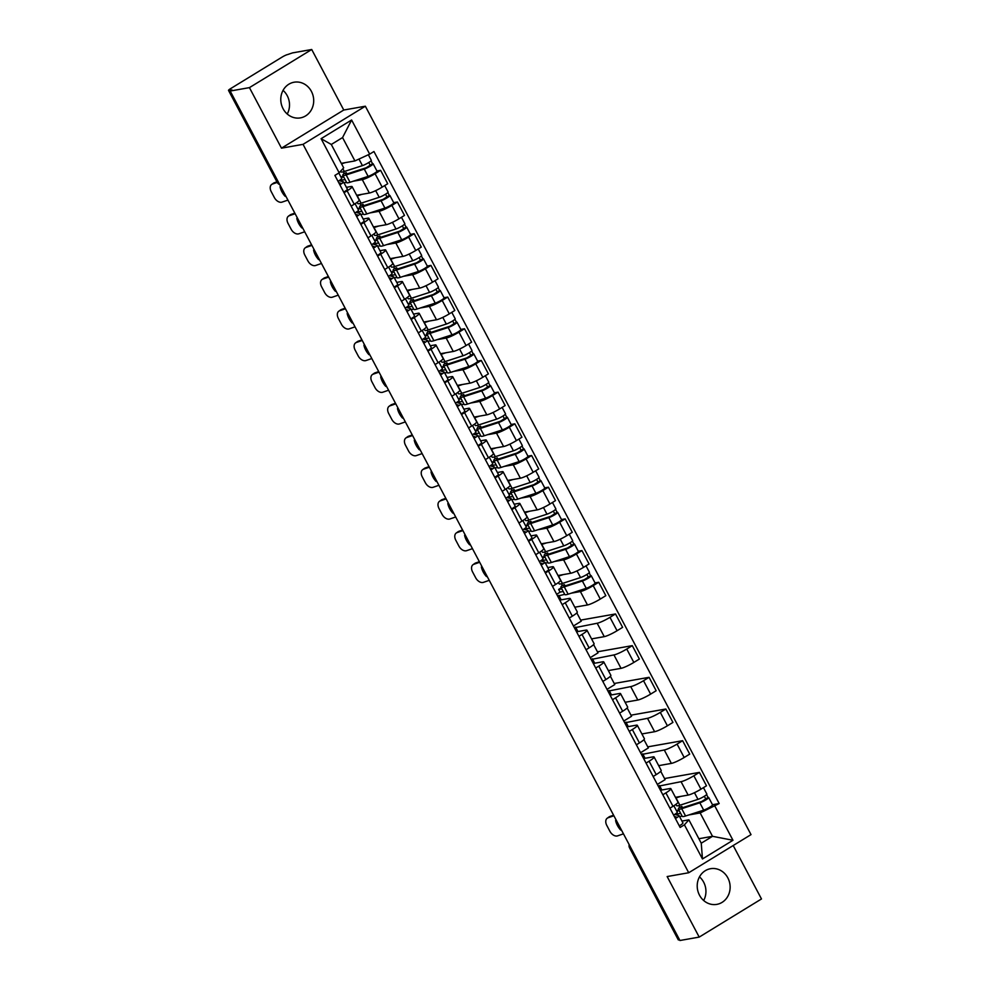 <?xml version="1.0" encoding="UTF-8"?>
<svg xmlns="http://www.w3.org/2000/svg" width="990" height="990" viewBox="0 0 990 990"><rect width="100%" height="100%" fill="white"/><g stroke="black" fill="none" stroke-linecap="round" stroke-linejoin="round"><path stroke-width="1.49" d="M283.053 90.362A18.105 16.409 -100 0 1 287.211 95.659A18.105 16.409 -100 0 1 287.236 114.011M283.078 108.727A18.105 16.409 80 0 0 300.403 117.884A18.105 16.409 80 0 0 311.404 91.377A18.105 16.409 80 0 0 294.092 82.219A18.105 16.409 80 0 0 283.078 108.727M699.485 876.855A18.105 16.409 -100 0 1 703.643 882.152A18.105 16.409 -100 0 1 703.667 900.504M699.509 895.22A18.105 16.409 80 0 0 716.822 904.377A18.105 16.409 80 0 0 727.836 877.87A18.105 16.409 80 0 0 710.511 868.713A18.105 16.409 80 0 0 699.509 895.22M311.714 49.5L249.431 87.627L230.175 91.043L679.932 940.5L699.2 937.097L667.149 876.558L688.718 872.747L751.014 834.62L365.347 106.215L343.765 110.026L311.714 49.5L292.458 52.903L287.644 54.549A4.641 0.656 -27.9 0 0 282.076 57.111L230.682 88.58A4.641 0.656 -27.9 0 0 228.517 90.412A4.641 0.656 -27.9 0 0 228.987 90.461L277.707 182.469A4.641 4.208 80 0 0 279.601 184.4M699.2 937.097L761.483 898.957L733.194 845.522M249.431 87.627L281.482 148.166L303.051 144.342L688.718 872.747M230.175 91.043L231.982 89.929L228.987 90.461M679.561 939.782L678.756 939.918A4.641 0.656 152.1 0 1 678.286 939.869L629.566 847.848A4.641 0.656 -27.9 0 0 630.036 847.91L678.756 939.918M675.452 797.334L688.149 795.081A10.68 1.51 -27.9 0 0 700.957 789.179L706.489 785.788L699.398 772.386L693.854 775.776A10.68 1.51 152.1 0 1 681.046 781.679L658.301 786.209M665.886 792.891L672.99 806.305A10.68 1.51 -27.9 0 0 677.977 802.086L670.874 788.684A10.68 1.51 152.1 0 1 665.886 792.891L662.83 794.772M672.99 806.305L669.921 808.174M664.55 778.548L699.398 772.386M657.335 784.402L665.119 779.637L660.726 771.321M660.429 790.23L669.797 788.572A10.68 1.51 152.1 0 1 670.874 788.684M658.672 765.641L671.369 763.401A10.68 1.51 -27.9 0 0 684.177 757.499L689.721 754.108L682.617 740.693L677.073 744.084A10.68 1.51 152.1 0 1 664.278 749.987L641.52 754.529M653.152 776.494L656.209 774.613A10.68 1.51 -27.9 0 0 661.196 770.406L654.105 757.004A10.68 1.51 152.1 0 1 649.106 761.211L646.049 763.08M647.769 746.856L682.617 740.693M640.555 752.709L648.351 747.945L643.946 739.641M643.649 758.538L653.016 756.88A10.68 1.51 152.1 0 1 654.105 757.004M641.904 733.949L654.6 731.709A10.68 1.51 -27.9 0 0 667.396 725.806L672.94 722.415L665.837 709.013L660.305 712.404A10.68 1.51 152.1 0 1 647.497 718.307L624.74 722.836M636.372 744.802L639.429 742.933A10.68 1.51 -27.9 0 0 644.416 738.713L637.325 725.311A10.68 1.51 152.1 0 1 632.338 729.519L629.269 731.4M631.001 715.176L665.837 709.013M623.787 721.029L631.571 716.253L627.165 707.949M626.868 726.858L636.236 725.2A10.68 1.51 152.1 0 1 637.325 725.311M625.123 702.269L637.82 700.017A10.68 1.51 -27.9 0 0 650.628 694.114L656.16 690.735L649.069 677.321L643.525 680.712A10.68 1.51 152.1 0 1 630.717 686.615L607.971 691.156M619.591 713.109L622.661 711.241A10.68 1.51 -27.9 0 0 627.648 707.033L620.544 693.619A10.68 1.51 152.1 0 1 615.557 697.839L612.501 699.707M614.221 683.484L649.069 677.321M607.006 689.337L614.79 684.573L610.397 676.257M610.087 695.166L619.455 693.507A10.68 1.51 152.1 0 1 620.544 693.619M608.343 670.577L621.039 668.337A10.68 1.51 -27.9 0 0 633.848 662.434L639.379 659.043L632.288 645.641L626.744 649.032A10.68 1.51 152.1 0 1 613.936 654.922L591.191 659.464M602.811 681.429L605.88 679.548A10.68 1.51 -27.9 0 0 610.867 675.341L603.764 661.939A10.68 1.51 152.1 0 1 598.777 666.146L595.72 668.015M597.44 651.804L632.288 645.641M590.226 657.657L598.01 652.88L593.616 644.577M593.307 663.473L602.687 661.815A10.68 1.51 152.1 0 1 603.764 661.939M591.562 638.896L604.259 636.644A10.68 1.51 -27.9 0 0 617.067 630.741L622.611 627.351L615.508 613.949L609.964 617.339A10.68 1.51 152.1 0 1 597.168 623.242L574.41 627.771M586.043 649.737L589.1 647.868A10.68 1.51 -27.9 0 0 594.087 643.661L586.996 630.246A10.68 1.51 152.1 0 1 581.996 634.454L578.94 636.335M580.66 620.111L615.508 613.949M573.445 625.965L581.241 621.2L576.836 612.884M576.539 631.793L585.907 630.135A10.68 1.51 152.1 0 1 586.996 630.246M574.794 607.204L587.478 604.964A10.68 1.51 -27.9 0 0 600.287 599.061L605.831 595.671L598.727 582.256L593.196 585.647A10.68 1.51 152.1 0 1 580.388 591.55L571.341 593.159M569.262 618.057L572.319 616.176A10.68 1.51 -27.9 0 0 577.306 611.968L570.215 598.566A10.68 1.51 152.1 0 1 565.228 602.774L562.159 604.643M595.052 582.912L598.727 582.256M556.677 594.272L560.352 592.02M559.758 600.101L569.126 598.443A10.68 1.51 152.1 0 1 570.215 598.566M564.696 594.334L557.63 596.091M558.014 575.524L570.71 573.272A10.68 1.51 -27.9 0 0 583.506 567.369L589.05 563.978L581.947 550.576L576.415 553.967A10.68 1.51 152.1 0 1 563.607 559.87L554.561 561.466M552.482 586.365L555.551 584.496A10.68 1.51 -27.9 0 0 560.538 580.276L553.435 566.874A10.68 1.51 152.1 0 1 548.448 571.082L545.391 572.962M578.271 551.22L581.947 550.576M541.988 561.305L543.584 560.34M547.73 567.579L552.346 566.763A10.68 1.51 152.1 0 1 553.435 566.874M547.915 562.642L545.366 563.1M541.233 543.832L553.93 541.58A10.68 1.51 -27.9 0 0 566.738 535.689L572.269 532.298L565.179 518.884L559.635 522.274A10.68 1.51 152.1 0 1 546.827 528.177L537.78 529.774M535.701 554.672L538.77 552.804A10.68 1.51 -27.9 0 0 543.757 548.596L536.654 535.182A10.68 1.51 152.1 0 1 531.667 539.402L528.611 541.27M561.491 519.54L565.179 518.884M525.207 529.625L526.804 528.648M530.962 535.887L535.578 535.07A10.68 1.51 152.1 0 1 536.654 535.182M531.135 530.962L528.586 531.407M524.452 512.139L537.149 509.9A10.68 1.51 -27.9 0 0 549.957 503.997L555.501 500.606L548.398 487.204L542.854 490.595A10.68 1.51 152.1 0 1 530.058 496.497L521.012 498.094M518.933 522.992L521.99 521.111A10.68 1.51 -27.9 0 0 526.977 516.904L519.874 503.502A10.68 1.51 152.1 0 1 514.887 507.709L511.83 509.59M544.723 487.847L548.398 487.204M508.439 497.933L510.023 496.955M514.181 504.195L518.797 503.39A10.68 1.51 152.1 0 1 519.874 503.502M514.355 499.269L511.805 499.715M507.684 480.459L520.369 478.207A10.68 1.51 -27.9 0 0 533.177 472.304L538.721 468.914L531.618 455.511L526.086 458.902A10.68 1.51 152.1 0 1 513.278 464.805L504.232 466.401M502.153 491.3L505.209 489.431A10.68 1.51 -27.9 0 0 510.196 485.224L503.106 471.809A10.68 1.51 152.1 0 1 498.118 476.029L495.05 477.898M527.942 456.167L531.618 455.511M491.659 466.24L493.243 465.275M497.401 472.515L502.017 471.698A10.68 1.51 152.1 0 1 503.106 471.809M497.574 467.577L495.025 468.035M490.904 448.767L503.601 446.527A10.68 1.51 -27.9 0 0 516.396 440.624L521.94 437.233L514.837 423.819L509.305 427.21A10.68 1.51 152.1 0 1 496.497 433.113L487.451 434.721M485.372 459.62L488.429 457.739A10.68 1.51 -27.9 0 0 493.428 453.531L486.325 440.129A10.68 1.51 152.1 0 1 481.338 444.337L478.281 446.205M511.162 424.475L514.837 423.819M474.878 434.561L476.475 433.583M480.62 440.822L485.236 440.006A10.68 1.51 152.1 0 1 486.325 440.129M480.806 435.897L478.257 436.343M474.123 417.087L486.82 414.835A10.68 1.51 -27.9 0 0 499.628 408.932L505.16 405.541L498.069 392.139L492.525 395.53A10.68 1.51 152.1 0 1 479.717 401.433L470.671 403.029M468.592 427.928L471.661 426.059A10.68 1.51 -27.9 0 0 476.648 421.839L469.545 408.437A10.68 1.51 152.1 0 1 464.558 412.644L461.501 414.525M494.381 392.782L498.069 392.139M458.098 402.868L459.694 401.903M463.852 409.142L468.456 408.325A10.68 1.51 152.1 0 1 469.545 408.437M464.025 404.205L461.476 404.663M457.343 385.395L470.04 383.155A10.68 1.51 -27.9 0 0 482.848 377.252L488.392 373.861L481.289 360.447L475.745 363.837A10.68 1.51 152.1 0 1 462.949 369.74L453.903 371.349M451.824 396.248L454.88 394.367A10.68 1.51 -27.9 0 0 459.867 390.159L452.764 376.757A10.68 1.51 152.1 0 1 447.777 380.964L444.72 382.833M477.613 361.103L481.289 360.447M441.33 371.188L442.914 370.211M447.072 377.45L451.688 376.633A10.68 1.51 152.1 0 1 452.764 376.757M447.245 372.525L444.696 372.97M440.562 353.702L453.259 351.462A10.68 1.51 -27.9 0 0 466.067 345.56L471.611 342.169L464.508 328.767L458.976 332.157A10.68 1.51 152.1 0 1 446.168 338.06L437.122 339.657M435.043 364.555L438.1 362.686A10.68 1.51 -27.9 0 0 443.087 358.467L435.996 345.065A10.68 1.51 152.1 0 1 431.009 349.272L427.94 351.153M460.833 329.41L464.508 328.767M424.549 339.496L426.133 338.518M430.291 345.77L434.907 344.953A10.68 1.51 152.1 0 1 435.996 345.065M430.464 340.832L427.915 341.278M423.794 322.022L436.491 319.77A10.68 1.51 -27.9 0 0 449.287 313.867L454.831 310.476L447.728 297.074L442.196 300.465A10.68 1.51 152.1 0 1 429.388 306.368L420.342 307.964M418.263 332.863L421.319 330.994A10.68 1.51 -27.9 0 0 426.319 326.787L419.216 313.372A10.68 1.51 152.1 0 1 414.228 317.592L411.159 319.461M444.052 297.73L447.728 297.074M407.769 307.803L409.365 306.838M413.511 314.078L418.127 313.261A10.68 1.51 152.1 0 1 419.216 313.372M413.696 309.14L411.147 309.598M407.014 290.33L419.711 288.09A10.68 1.51 -27.9 0 0 432.519 282.187L438.05 278.796L430.959 265.394L425.415 268.785A10.68 1.51 152.1 0 1 412.607 274.675L403.561 276.284M401.482 301.183L404.551 299.302A10.68 1.51 -27.9 0 0 409.538 295.094L402.435 281.692A10.68 1.51 152.1 0 1 397.448 285.9L394.391 287.768M427.272 266.038L430.959 265.394M390.988 276.123L392.585 275.146M396.743 282.385L401.346 281.568A10.68 1.51 152.1 0 1 402.435 281.692M396.916 277.46L394.367 277.905M390.233 258.65L402.93 256.398A10.68 1.51 -27.9 0 0 415.738 250.495L421.27 247.104L414.179 233.702L408.635 237.093A10.68 1.51 152.1 0 1 395.839 242.996L386.793 244.592M384.714 269.49L387.771 267.622A10.68 1.51 -27.9 0 0 392.758 263.414L385.654 250A10.68 1.51 152.1 0 1 380.667 254.207L377.611 256.088M410.504 234.358L414.179 233.702M374.22 244.431L375.804 243.466M379.962 250.705L384.578 249.888A10.68 1.51 152.1 0 1 385.654 250M380.135 245.768L377.586 246.225M373.453 226.958L386.15 224.718A10.68 1.51 -27.9 0 0 398.958 218.815L404.502 215.424L397.398 202.01L391.867 205.4A10.68 1.51 152.1 0 1 379.059 211.303L370.012 212.912M367.933 237.81L370.99 235.929A10.68 1.51 -27.9 0 0 375.977 231.722L368.886 218.32A10.68 1.51 152.1 0 1 363.899 222.527L360.83 224.396M393.723 202.665L397.398 202.01M357.44 212.751L359.024 211.773M363.182 219.013L367.797 218.196A10.68 1.51 152.1 0 1 368.886 218.32M363.355 214.088L360.805 214.533M356.685 195.265L369.381 193.025A10.68 1.51 -27.9 0 0 382.177 187.122L387.721 183.732L380.618 170.329L375.086 173.72A10.68 1.51 152.1 0 1 362.278 179.623L353.232 181.22M351.153 206.118L354.21 204.249A10.68 1.51 -27.9 0 0 359.197 200.029L352.106 186.627A10.68 1.51 152.1 0 1 347.119 190.835L344.05 192.716M376.943 170.973L380.618 170.329M340.659 181.059L342.243 180.093M346.401 187.333L351.017 186.516A10.68 1.51 152.1 0 1 352.106 186.627M346.587 182.395L344.037 182.853M561.182 599.853L558.806 595.374M577.962 631.533L575.586 627.054M594.73 663.226L592.366 658.746M611.511 694.918L609.135 690.438M628.291 726.598L625.915 722.118M645.072 758.291L642.696 753.811M661.84 789.971L659.476 785.491M698.89 838.728L712.515 836.315L700.153 812.951L688.78 814.968M682.135 816.144L679.586 816.589M681.962 821.069L688.891 819.844L701.254 843.208L712.515 836.315L732.971 840.275L702.467 858.961L684.399 824.831L688.891 819.844M341.29 163.338L354.927 160.924L342.552 137.573L331.291 144.466L343.666 167.817L339.162 172.804L334.892 175.416L680.13 827.442L684.399 824.831M339.162 172.804L321.094 138.674L351.611 120L369.678 154.131L354.927 160.924M700.153 812.951L719.173 803.546L373.948 151.519L369.678 154.131M714.904 806.157L732.971 840.275M365.347 106.215L303.051 144.342M343.765 110.026L281.482 148.166M712.491 804.721L719.173 803.546M676.207 814.807L677.804 813.83M678.843 805.551L679.771 807.296M561.404 583.729L562.332 585.486M544.624 552.049L545.552 553.806M527.843 520.356L528.771 522.114M511.075 488.676L512.003 490.434M494.295 456.984L495.223 458.741M477.514 425.304L478.442 427.049M460.734 393.612L461.662 395.369M443.966 361.919L444.894 363.677M427.185 330.239L428.113 331.996M410.404 298.547L411.333 300.304M393.624 266.867L394.552 268.612M376.844 235.174L377.784 236.932M360.075 203.482L361.004 205.239M343.295 171.802L344.223 173.559M702.467 858.961L701.254 843.208M342.552 137.573L351.611 120M331.291 144.466L321.094 138.674M621.312 829.781L620.643 830.016L621.225 829.608M616.263 820.24L615.594 820.462A14.392 9.578 54.8 0 0 620.643 830.016M607.266 818.185L609.097 816.886A6.967 4.641 54.8 0 1 609.889 816.478L608.058 817.777A6.967 4.641 -125.2 0 0 607.266 818.185A6.967 4.641 -125.2 0 0 606.796 825.425L609.914 831.315A6.967 4.641 -125.2 0 0 617.624 835.857L623.465 833.84M613.602 815.203L609.889 816.478M613.899 815.772L608.058 817.777M677.148 812.122A5.804 0.829 152.1 0 1 677.259 812.196A5.804 0.829 152.1 0 1 673.571 815.067M676.418 817.134L675.192 818.124M676.368 817.035L674.314 816.453M674.71 814.386L678.979 815.574A5.804 0.829 152.1 0 1 679.091 815.661A5.804 0.829 152.1 0 1 675.403 818.52M682.84 822.888A5.804 0.829 152.1 0 1 682.964 822.962A5.804 0.829 152.1 0 1 679.276 825.833M676.913 812.79L677.494 813.891L680.65 813.335M676.591 810.946L678.695 809.647M682.494 807.679L681.825 806.404A10.915 1.547 -27.9 0 0 681.046 807.63A10.915 1.547 -27.9 0 0 683.645 807.357L701.762 801.479L708.098 797.47A5.804 0.829 -27.9 0 1 708.692 797.532L712.565 804.845A5.804 0.829 -27.9 0 1 709.508 807.345A5.804 0.829 -27.9 0 1 703.692 810.129L685.575 816.008A13.934 1.98 -27.9 0 1 682.246 816.354L678.373 809.04A13.934 1.98 -27.9 0 0 681.702 808.694L699.819 802.816A5.804 0.829 -27.9 0 0 705.635 800.031A5.804 0.829 -27.9 0 0 708.692 797.532M681.825 806.404L679.363 807.481A13.934 1.98 -27.9 0 0 678.373 809.04M704.336 796.257L705.882 799.202M675.898 804.363L676.554 805.588A13.934 1.98 -27.9 0 0 679.87 805.241L697.987 799.363A5.804 0.829 -27.9 0 0 703.803 796.579A5.804 0.829 -27.9 0 0 706.86 794.079L703.457 787.656M675.799 797.99A13.934 1.98 -27.9 0 0 676.009 797.928L680.724 796.393M706.575 794.599L708.098 797.47M679.251 810.686L676.702 811.144M487.092 576.279L486.424 576.514L487.006 576.106M482.043 566.738L481.375 566.973A14.392 9.578 54.8 0 0 486.424 576.514M473.034 564.684L474.878 563.384A6.967 4.641 54.8 0 1 475.67 562.988L473.839 564.288A6.967 4.641 -125.2 0 0 473.034 564.684A6.967 4.641 -125.2 0 0 472.577 571.923L475.695 577.814A6.967 4.641 -125.2 0 0 483.405 582.355L489.246 580.35M479.383 561.701L475.67 562.988M479.68 562.271L473.839 564.288M542.928 558.632A5.804 0.829 152.1 0 1 543.04 558.707A5.804 0.829 152.1 0 1 539.352 561.565M542.198 563.632L540.973 564.622M542.149 563.533L540.095 562.964M540.49 560.885L544.748 562.085A5.804 0.829 152.1 0 1 544.871 562.159A5.804 0.829 152.1 0 1 541.183 565.018M548.621 569.386A5.804 0.829 152.1 0 1 548.732 569.473A5.804 0.829 152.1 0 1 545.057 572.331M470.312 544.599L469.644 544.822L470.225 544.426M465.263 535.046L464.595 535.281A14.392 9.578 54.8 0 0 469.644 544.822M456.266 533.004L458.098 531.704A6.967 4.641 54.8 0 1 458.902 531.296L457.058 532.595A6.967 4.641 -125.2 0 0 456.266 533.004A6.967 4.641 -125.2 0 0 455.796 540.231L458.914 546.121A6.967 4.641 -125.2 0 0 466.624 550.675L472.465 548.658M462.602 530.021L458.902 531.296M462.899 530.578L457.058 532.595M526.148 526.94A5.804 0.829 152.1 0 1 526.259 527.014A5.804 0.829 152.1 0 1 522.572 529.885M525.418 531.952L524.193 532.929M525.368 531.84L523.314 531.271M523.722 529.205L527.979 530.393A5.804 0.829 152.1 0 1 528.091 530.467A5.804 0.829 152.1 0 1 524.403 533.338M531.853 537.706A5.804 0.829 152.1 0 1 531.964 537.78A5.804 0.829 152.1 0 1 528.276 540.639M453.544 512.907L452.875 513.142L453.445 512.733M448.482 503.365L447.814 503.588A14.392 9.578 54.8 0 0 452.875 513.142M439.486 501.311L441.33 500.012A6.967 4.641 54.8 0 1 442.122 499.604L440.278 500.903A6.967 4.641 -125.2 0 0 439.486 501.311A6.967 4.641 -125.2 0 0 439.028 508.551L442.146 514.441A6.967 4.641 -125.2 0 0 449.856 518.983L455.697 516.978M445.822 498.329L442.122 499.604M446.119 498.898L440.278 500.903M509.367 495.248A5.804 0.829 152.1 0 1 509.479 495.334A5.804 0.829 152.1 0 1 505.803 498.193M508.65 500.259L507.412 501.249M508.588 500.16L506.534 499.579M506.942 497.512L511.199 498.7A5.804 0.829 152.1 0 1 511.31 498.787A5.804 0.829 152.1 0 1 507.623 501.645M515.072 506.014A5.804 0.829 152.1 0 1 515.184 506.1A5.804 0.829 152.1 0 1 511.496 508.959M436.763 481.227L436.095 481.449L436.664 481.041M431.714 471.673L431.034 471.908A14.392 9.578 54.8 0 0 436.095 481.449M422.705 469.631L424.549 468.32A6.967 4.641 54.8 0 1 425.341 467.924L423.497 469.223A6.967 4.641 -125.2 0 0 422.705 469.631A6.967 4.641 -125.2 0 0 422.247 476.858L425.366 482.749A6.967 4.641 -125.2 0 0 433.075 487.303L438.917 485.286M429.041 466.649L425.341 467.924M429.338 467.206L423.497 469.223M492.587 463.568A5.804 0.829 152.1 0 1 492.711 463.642A5.804 0.829 152.1 0 1 489.023 466.5M491.869 468.579L490.644 469.557M491.807 468.468L489.753 467.899M490.161 465.832L494.418 467.02A5.804 0.829 152.1 0 1 494.53 467.094A5.804 0.829 152.1 0 1 490.854 469.953M498.292 474.334A5.804 0.829 152.1 0 1 498.403 474.408A5.804 0.829 152.1 0 1 494.715 477.267M419.983 449.534L419.315 449.769L419.896 449.361M414.934 439.993L414.266 440.216A14.392 9.578 54.8 0 0 419.315 449.769M405.925 437.939L407.769 436.639A6.967 4.641 54.8 0 1 408.561 436.231L406.729 437.531A6.967 4.641 -125.2 0 0 405.925 437.939A6.967 4.641 -125.2 0 0 405.467 445.166L408.585 451.069A6.967 4.641 -125.2 0 0 416.295 455.61L422.136 453.593M412.261 434.957L408.561 436.231M412.57 435.526L406.729 437.531M475.819 431.875A5.804 0.829 152.1 0 1 475.93 431.949A5.804 0.829 152.1 0 1 472.242 434.82M475.089 436.887L473.864 437.877M475.039 436.788L472.985 436.206M473.381 434.14L477.638 435.328A5.804 0.829 152.1 0 1 477.762 435.402A5.804 0.829 152.1 0 1 474.074 438.273M481.511 442.641A5.804 0.829 152.1 0 1 481.623 442.716A5.804 0.829 152.1 0 1 477.947 445.587M403.202 417.854L402.534 418.077L403.116 417.669M398.153 408.301L397.485 408.536A14.392 9.578 54.8 0 0 402.534 418.077M389.157 406.246L390.988 404.947A6.967 4.641 54.8 0 1 391.78 404.551L389.949 405.851A6.967 4.641 -125.2 0 0 389.157 406.246A6.967 4.641 -125.2 0 0 388.686 413.486L391.805 419.376A6.967 4.641 -125.2 0 0 399.514 423.93L405.356 421.913M395.493 403.264L391.78 404.551M395.79 403.833L389.949 405.851M459.038 400.195A5.804 0.829 152.1 0 1 459.15 400.269A5.804 0.829 152.1 0 1 455.462 403.128M458.308 405.195L457.083 406.185M458.259 405.096L456.204 404.526M456.613 402.447L460.87 403.648A5.804 0.829 152.1 0 1 460.981 403.722A5.804 0.829 152.1 0 1 457.293 406.581M464.743 410.961A5.804 0.829 152.1 0 1 464.854 411.036A5.804 0.829 152.1 0 1 461.167 413.894M386.434 386.162L385.766 386.397L386.335 385.989M381.373 376.608L380.704 376.844A14.392 9.578 54.8 0 0 385.766 386.397M372.376 374.567L374.22 373.267A6.967 4.641 54.8 0 1 375.012 372.859L373.168 374.158A6.967 4.641 -125.2 0 0 372.376 374.567A6.967 4.641 -125.2 0 0 371.918 381.793L375.037 387.684A6.967 4.641 -125.2 0 0 382.734 392.238L388.587 390.221M378.712 371.584L375.012 372.859M379.009 372.141L373.168 374.158M442.258 368.503A5.804 0.829 152.1 0 1 442.369 368.577A5.804 0.829 152.1 0 1 438.694 371.448M441.54 373.515L440.303 374.505M441.478 373.403L439.424 372.834M439.832 370.767L444.089 371.955A5.804 0.829 152.1 0 1 444.201 372.03A5.804 0.829 152.1 0 1 440.513 374.901M447.963 379.269A5.804 0.829 152.1 0 1 448.074 379.343A5.804 0.829 152.1 0 1 444.386 382.214M369.654 354.469L368.985 354.705L369.555 354.296M364.592 344.928L363.924 345.164A14.392 9.578 54.8 0 0 368.985 354.705M355.596 342.874L357.44 341.575A6.967 4.641 54.8 0 1 358.232 341.166L356.388 342.466A6.967 4.641 -125.2 0 0 355.596 342.874A6.967 4.641 -125.2 0 0 355.138 350.114L358.256 356.004A6.967 4.641 -125.2 0 0 365.966 360.546L371.807 358.541M361.932 339.892L358.232 341.166M362.229 340.461L356.388 342.466M425.477 336.81A5.804 0.829 152.1 0 1 425.601 336.897A5.804 0.829 152.1 0 1 421.913 339.756M424.76 341.822L423.534 342.812M424.698 341.723L422.643 341.142M423.052 339.075L427.309 340.263A5.804 0.829 152.1 0 1 427.42 340.35A5.804 0.829 152.1 0 1 423.745 343.208M431.182 347.577A5.804 0.829 152.1 0 1 431.293 347.663A5.804 0.829 152.1 0 1 427.606 350.522M352.873 322.789L352.205 323.012L352.786 322.616M347.824 313.236L347.156 313.471A14.392 9.578 54.8 0 0 352.205 323.012M338.815 311.194L340.659 309.895A6.967 4.641 54.8 0 1 341.451 309.486L339.607 310.786A6.967 4.641 -125.2 0 0 338.815 311.194A6.967 4.641 -125.2 0 0 338.357 318.421L341.476 324.312A6.967 4.641 -125.2 0 0 349.185 328.866L355.026 326.849M345.151 308.212L341.451 309.486M345.461 308.769L339.607 310.786M408.709 305.13A5.804 0.829 152.1 0 1 408.821 305.205A5.804 0.829 152.1 0 1 405.133 308.063M407.979 310.142L406.754 311.12M407.93 310.031L405.875 309.462M406.271 307.395L410.528 308.583A5.804 0.829 152.1 0 1 410.652 308.657A5.804 0.829 152.1 0 1 406.964 311.516M414.402 315.897A5.804 0.829 152.1 0 1 414.513 315.971A5.804 0.829 152.1 0 1 410.838 318.829M561.8 588.877L558.645 589.434L560.043 592.082L563.199 591.513M558.645 589.434L561.256 587.837M565.055 585.87L564.374 584.595A10.915 1.547 -27.9 0 0 563.607 585.82A10.915 1.547 -27.9 0 0 566.206 585.548L584.323 579.67L590.659 575.66A5.804 0.829 -27.9 0 1 591.24 575.722L595.114 583.036A5.804 0.829 -27.9 0 1 592.07 585.536A5.804 0.829 -27.9 0 1 586.241 588.32L568.136 594.198A13.934 1.98 -27.9 0 1 564.807 594.544L560.934 587.231A13.934 1.98 -27.9 0 0 564.263 586.884L582.368 581.006A5.804 0.829 -27.9 0 0 588.196 578.222A5.804 0.829 -27.9 0 0 591.24 575.722M564.374 584.595L561.924 585.672A13.934 1.98 -27.9 0 0 560.934 587.231M586.884 574.447L588.444 577.393M558.459 582.553L559.103 583.778A13.934 1.98 -27.9 0 0 562.431 583.432L580.548 577.554A5.804 0.829 -27.9 0 0 586.365 574.769A5.804 0.829 -27.9 0 0 589.421 572.269L586.018 565.835M558.36 576.18A13.934 1.98 -27.9 0 0 558.558 576.118L563.273 574.584M589.137 572.789L590.659 575.66M542.693 559.3L543.275 560.389L546.418 559.833M542.371 557.444L544.475 556.157M548.274 554.19L547.594 552.903A10.915 1.547 -27.9 0 0 546.827 554.14A10.915 1.547 -27.9 0 0 549.425 553.856L567.542 547.99L573.878 543.968A5.804 0.829 -27.9 0 1 574.472 544.042L578.346 551.343A5.804 0.829 -27.9 0 1 575.289 553.843A5.804 0.829 -27.9 0 1 569.46 556.628L551.356 562.506A13.934 1.98 -27.9 0 1 548.027 562.865L544.154 555.551A13.934 1.98 -27.9 0 0 547.482 555.192L565.599 549.326A5.804 0.829 -27.9 0 0 571.416 546.529A5.804 0.829 -27.9 0 0 574.472 544.042M547.594 552.903L545.144 553.979A13.934 1.98 -27.9 0 0 544.154 555.551M570.104 542.755L571.663 545.7M541.679 550.873L542.322 552.098A13.934 1.98 -27.9 0 0 545.651 551.739L563.768 545.874A5.804 0.829 -27.9 0 0 569.584 543.077A5.804 0.829 -27.9 0 0 572.641 540.577L569.238 534.154M541.58 544.488A13.934 1.98 -27.9 0 0 541.79 544.426L546.492 542.904M572.356 541.109L573.878 543.968M545.02 557.184L542.471 557.642M525.913 527.608L526.494 528.697L529.65 528.14M525.591 525.752L527.695 524.465M531.494 522.497L530.826 521.223A10.915 1.547 -27.9 0 0 530.046 522.448A10.915 1.547 -27.9 0 0 532.657 522.175L550.762 516.297L557.098 512.288A5.804 0.829 -27.9 0 1 557.692 512.35L561.565 519.663A5.804 0.829 -27.9 0 1 558.509 522.151A5.804 0.829 -27.9 0 1 552.692 524.947L534.575 530.813A13.934 1.98 -27.9 0 1 531.246 531.172L527.373 523.859A13.934 1.98 -27.9 0 0 530.702 523.512L548.819 517.634A5.804 0.829 -27.9 0 0 554.635 514.85A5.804 0.829 -27.9 0 0 557.692 512.35M530.826 521.223L528.375 522.287A13.934 1.98 -27.9 0 0 527.373 523.859M553.336 511.075L554.895 514.008M524.898 519.181L525.554 520.406A13.934 1.98 -27.9 0 0 528.883 520.059L546.987 514.181A5.804 0.829 -27.9 0 0 552.804 511.397A5.804 0.829 -27.9 0 0 555.86 508.897L552.457 502.462M524.811 512.808A13.934 1.98 -27.9 0 0 525.009 512.746L529.724 511.211M555.588 509.417L557.098 512.288M528.252 525.504L525.702 525.95M509.132 495.916L509.714 497.017L512.87 496.46M508.811 494.072L510.927 492.785M514.726 490.805L514.045 489.53A10.915 1.547 -27.9 0 0 513.265 490.755A10.915 1.547 -27.9 0 0 515.877 490.483L533.981 484.605L540.317 480.596A5.804 0.829 -27.9 0 1 540.911 480.657L544.785 487.971A5.804 0.829 -27.9 0 1 541.728 490.471A5.804 0.829 -27.9 0 1 535.912 493.255L517.795 499.133A13.934 1.98 -27.9 0 1 514.478 499.492L510.605 492.179A13.934 1.98 -27.9 0 0 513.934 491.82L532.038 485.942A5.804 0.829 -27.9 0 0 537.855 483.157A5.804 0.829 -27.9 0 0 540.911 480.657M514.045 489.53L511.595 490.607A13.934 1.98 -27.9 0 0 510.605 492.179M536.555 479.383L538.115 482.328M508.118 487.488L508.773 488.726A13.934 1.98 -27.9 0 0 512.102 488.367L530.207 482.489A5.804 0.829 -27.9 0 0 536.036 479.704A5.804 0.829 -27.9 0 0 539.08 477.205L535.677 470.782M508.031 481.115A13.934 1.98 -27.9 0 0 508.229 481.053L512.944 479.531M538.808 477.737L540.317 480.596M511.471 493.812L508.922 494.27M492.364 464.236L492.933 465.325L496.089 464.768M492.042 462.38L494.146 461.093M497.945 459.125L497.265 457.85A10.915 1.547 -27.9 0 0 496.485 459.075A10.915 1.547 -27.9 0 0 499.096 458.791L517.213 452.925L523.549 448.916A5.804 0.829 -27.9 0 1 524.131 448.977L528.004 456.291A5.804 0.829 -27.9 0 1 524.947 458.778A5.804 0.829 -27.9 0 1 519.131 461.575L501.027 467.441A13.934 1.98 -27.9 0 1 497.698 467.8L493.824 460.486A13.934 1.98 -27.9 0 0 497.153 460.127L515.258 454.262A5.804 0.829 -27.9 0 0 521.087 451.465A5.804 0.829 -27.9 0 0 524.131 448.977M497.265 457.85L494.814 458.914A13.934 1.98 -27.9 0 0 493.824 460.486M519.775 447.703L521.334 450.636M491.349 455.808L491.993 457.034A13.934 1.98 -27.9 0 0 495.322 456.675L513.439 450.809A5.804 0.829 -27.9 0 0 519.255 448.012A5.804 0.829 -27.9 0 0 522.312 445.525L518.909 439.09M491.25 449.435A13.934 1.98 -27.9 0 0 491.448 449.361L496.163 447.839M522.027 446.045L523.549 448.916M494.691 462.132L492.141 462.578M475.584 432.543L476.165 433.645L479.308 433.088M475.262 430.7L477.366 429.4M481.165 427.433L480.484 426.158A10.915 1.547 -27.9 0 0 479.717 427.383A10.915 1.547 -27.9 0 0 482.316 427.111L500.433 421.233L506.769 417.223A5.804 0.829 -27.9 0 1 507.363 417.285L511.224 424.599A5.804 0.829 -27.9 0 1 508.179 427.098A5.804 0.829 -27.9 0 1 502.351 429.883L484.246 435.761A13.934 1.98 -27.9 0 1 480.917 436.107L477.044 428.794A13.934 1.98 -27.9 0 0 480.373 428.447L498.49 422.569A5.804 0.829 -27.9 0 0 504.306 419.785A5.804 0.829 -27.9 0 0 507.363 417.285M480.484 426.158L478.034 427.235A13.934 1.98 -27.9 0 0 477.044 428.794M502.994 416.01L504.554 418.956M474.569 424.116L475.212 425.341A13.934 1.98 -27.9 0 0 478.541 424.995L496.658 419.117A5.804 0.829 -27.9 0 0 502.475 416.332A5.804 0.829 -27.9 0 0 505.531 413.832L502.128 407.41M474.47 417.743A13.934 1.98 -27.9 0 0 474.668 417.681L479.383 416.147M505.246 414.352L506.769 417.223M477.91 430.44L475.361 430.897M458.803 400.863L459.385 401.952L462.54 401.396M458.481 399.007L460.585 397.72M464.384 395.753L463.716 394.466A10.915 1.547 -27.9 0 0 462.936 395.703A10.915 1.547 -27.9 0 0 465.548 395.418L483.652 389.553L489.988 385.531A5.804 0.829 -27.9 0 1 490.582 385.605L494.456 392.906A5.804 0.829 -27.9 0 1 491.399 395.406A5.804 0.829 -27.9 0 1 485.583 398.203L467.466 404.068A13.934 1.98 -27.9 0 1 464.137 404.427L460.263 397.114A13.934 1.98 -27.9 0 0 463.592 396.755L481.709 390.889A5.804 0.829 -27.9 0 0 487.525 388.092A5.804 0.829 -27.9 0 0 490.582 385.605M463.716 394.466L461.253 395.542A13.934 1.98 -27.9 0 0 460.263 397.114M486.226 384.318L487.773 387.263M457.788 392.436L458.444 393.661A13.934 1.98 -27.9 0 0 461.773 393.302L479.878 387.436A5.804 0.829 -27.9 0 0 485.694 384.64A5.804 0.829 -27.9 0 0 488.751 382.152L485.348 375.717M457.702 386.05A13.934 1.98 -27.9 0 0 457.9 385.989L462.615 384.466M488.478 382.672L489.988 385.531M461.142 398.76L458.593 399.205M442.023 369.171L442.604 370.26L445.76 369.703M441.701 367.315L443.817 366.028M447.616 364.06L446.936 362.786A10.915 1.547 -27.9 0 0 446.156 364.011A10.915 1.547 -27.9 0 0 448.767 363.738L466.872 357.86L473.208 353.851A5.804 0.829 -27.9 0 1 473.802 353.913L477.675 361.226A5.804 0.829 -27.9 0 1 474.618 363.726A5.804 0.829 -27.9 0 1 468.802 366.51L450.685 372.389A13.934 1.98 -27.9 0 1 447.369 372.735L443.495 365.421A13.934 1.98 -27.9 0 0 446.824 365.075L464.929 359.197A5.804 0.829 -27.9 0 0 470.745 356.412A5.804 0.829 -27.9 0 0 473.802 353.913M446.936 362.786L444.485 363.862A13.934 1.98 -27.9 0 0 443.495 365.421M469.446 352.638L471.005 355.571M441.008 360.744L441.664 361.969A13.934 1.98 -27.9 0 0 444.993 361.622L463.097 355.744A5.804 0.829 -27.9 0 0 468.926 352.96A5.804 0.829 -27.9 0 0 471.97 350.46L468.567 344.025M440.921 354.371A13.934 1.98 -27.9 0 0 441.119 354.309L445.834 352.774M471.698 350.98L473.208 353.851M444.361 367.067L441.812 367.513M425.242 337.479L425.824 338.58L428.979 338.023M424.933 335.635L427.036 334.348M430.836 332.368L430.155 331.093A10.915 1.547 -27.9 0 0 429.375 332.331A10.915 1.547 -27.9 0 0 431.986 332.046L450.104 326.18L456.44 322.158A5.804 0.829 -27.9 0 1 457.021 322.22L460.894 329.534A5.804 0.829 -27.9 0 1 457.838 332.034A5.804 0.829 -27.9 0 1 452.022 334.818L433.917 340.696A13.934 1.98 -27.9 0 1 430.588 341.055L426.715 333.741A13.934 1.98 -27.9 0 0 430.044 333.382L448.148 327.504A5.804 0.829 -27.9 0 0 453.977 324.72A5.804 0.829 -27.9 0 0 457.021 322.22M430.155 331.093L427.705 332.17A13.934 1.98 -27.9 0 0 426.715 333.741M452.665 320.946L454.224 323.891M424.24 329.051L424.883 330.289A13.934 1.98 -27.9 0 0 428.212 329.93L446.329 324.052A5.804 0.829 -27.9 0 0 452.145 321.267A5.804 0.829 -27.9 0 0 455.202 318.768L451.786 312.345M424.141 322.678A13.934 1.98 -27.9 0 0 424.339 322.616L429.054 321.094M454.917 319.3L456.44 322.158M427.581 335.375L425.032 335.833M408.474 305.799L409.056 306.888L412.199 306.331M408.152 303.942L410.256 302.655M414.055 300.688L413.375 299.413A10.915 1.547 -27.9 0 0 412.607 300.638A10.915 1.547 -27.9 0 0 415.206 300.366L433.323 294.488L439.659 290.478A5.804 0.829 -27.9 0 1 440.253 290.54L444.114 297.854A5.804 0.829 -27.9 0 1 441.07 300.341A5.804 0.829 -27.9 0 1 435.241 303.138L417.137 309.004A13.934 1.98 -27.9 0 1 413.808 309.363L409.934 302.049A13.934 1.98 -27.9 0 0 413.263 301.69L431.38 295.824A5.804 0.829 -27.9 0 0 437.196 293.028A5.804 0.829 -27.9 0 0 440.253 290.54M413.375 299.413L410.924 300.477A13.934 1.98 -27.9 0 0 409.934 302.049M435.885 289.266L437.444 292.199M407.459 297.371L408.103 298.596A13.934 1.98 -27.9 0 0 411.432 298.238L429.549 292.372A5.804 0.829 -27.9 0 0 435.365 289.575A5.804 0.829 -27.9 0 0 438.421 287.088L435.018 280.653M407.36 290.998A13.934 1.98 -27.9 0 0 407.558 290.936L412.273 289.402M438.137 287.607L439.659 290.478M410.8 303.695L408.251 304.14M336.093 291.097L335.424 291.332L336.006 290.924M331.044 281.556L330.375 281.779A14.392 9.578 54.8 0 0 335.424 291.332M322.047 279.502L323.879 278.202A6.967 4.641 54.8 0 1 324.671 277.794L322.839 279.093A6.967 4.641 -125.2 0 0 322.047 279.502A6.967 4.641 -125.2 0 0 321.577 286.741L324.695 292.632A6.967 4.641 -125.2 0 0 332.405 297.173L338.246 295.156M328.383 276.519L324.671 277.794M328.68 277.089L322.839 279.093M391.929 273.438A5.804 0.829 152.1 0 1 392.04 273.525A5.804 0.829 152.1 0 1 388.352 276.383M391.199 278.45L389.973 279.44M391.149 278.351L389.095 277.769M389.503 275.703L393.76 276.891A5.804 0.829 152.1 0 1 393.871 276.977A5.804 0.829 152.1 0 1 390.184 279.836M397.621 284.204A5.804 0.829 152.1 0 1 397.745 284.279A5.804 0.829 152.1 0 1 394.057 287.149M391.693 274.106L392.275 275.208L395.431 274.651M391.372 272.262L393.476 270.963M397.275 268.995L396.606 267.721A10.915 1.547 -27.9 0 0 395.827 268.946A10.915 1.547 -27.9 0 0 398.438 268.674L416.543 262.796L422.879 258.786A5.804 0.829 -27.9 0 1 423.473 258.848L427.346 266.162A5.804 0.829 -27.9 0 1 424.289 268.661A5.804 0.829 -27.9 0 1 418.473 271.446L400.356 277.324A13.934 1.98 -27.9 0 1 397.027 277.67L393.154 270.369A13.934 1.98 -27.9 0 0 396.483 270.01L414.6 264.132A5.804 0.829 -27.9 0 0 420.416 261.348A5.804 0.829 -27.9 0 0 423.473 258.848M396.606 267.721L394.144 268.797A13.934 1.98 -27.9 0 0 393.154 270.369M419.117 257.573L420.663 260.519M390.679 265.679L391.335 266.904A13.934 1.98 -27.9 0 0 394.664 266.558L412.768 260.679A5.804 0.829 -27.9 0 0 418.584 257.895A5.804 0.829 -27.9 0 0 421.641 255.395L418.238 248.973M390.592 259.306A13.934 1.98 -27.9 0 0 390.79 259.244L395.505 257.709M421.369 255.927L422.879 258.786M394.032 272.002L391.483 272.46M319.325 259.417L318.656 259.64L319.226 259.231M314.263 249.864L313.595 250.099A14.392 9.578 54.8 0 0 318.656 259.64M305.267 247.809L307.11 246.51A6.967 4.641 54.8 0 1 307.902 246.114L306.058 247.413A6.967 4.641 -125.2 0 0 305.267 247.809A6.967 4.641 -125.2 0 0 304.809 255.049L307.927 260.939A6.967 4.641 -125.2 0 0 315.624 265.493L321.465 263.476M311.603 244.839L307.902 246.114M311.899 245.396L306.058 247.413M375.148 241.758A5.804 0.829 152.1 0 1 375.26 241.832A5.804 0.829 152.1 0 1 371.584 244.691M374.418 246.758L373.193 247.748M374.368 246.659L372.314 246.089M372.723 244.01L376.98 245.211A5.804 0.829 152.1 0 1 377.091 245.285A5.804 0.829 152.1 0 1 373.403 248.144M380.853 252.524A5.804 0.829 152.1 0 1 380.964 252.599A5.804 0.829 152.1 0 1 377.277 255.457M374.913 242.426L375.495 243.515L378.65 242.958M374.591 240.57L376.707 239.283M380.507 237.315L379.826 236.041A10.915 1.547 -27.9 0 0 379.046 237.266A10.915 1.547 -27.9 0 0 381.657 236.981L399.762 231.115L406.098 227.106A5.804 0.829 -27.9 0 1 406.692 227.168L410.565 234.481A5.804 0.829 -27.9 0 1 407.509 236.969A5.804 0.829 -27.9 0 1 401.693 239.766L383.575 245.631A13.934 1.98 -27.9 0 1 380.247 245.99L376.386 238.677A13.934 1.98 -27.9 0 0 379.714 238.318L397.819 232.452A5.804 0.829 -27.9 0 0 403.635 229.655A5.804 0.829 -27.9 0 0 406.692 227.168M379.826 236.041L377.376 237.105A13.934 1.98 -27.9 0 0 376.386 238.677M402.336 225.893L403.895 228.826M373.898 233.999L374.554 235.224A13.934 1.98 -27.9 0 0 377.883 234.865L395.988 228.999A5.804 0.829 -27.9 0 0 401.816 226.203A5.804 0.829 -27.9 0 0 404.861 223.715L401.457 217.28M373.812 227.626A13.934 1.98 -27.9 0 0 374.01 227.552L378.725 226.029M404.588 224.235L406.098 227.106M377.252 240.322L374.703 240.768M302.544 227.725L301.876 227.96L302.445 227.552M297.483 218.184L296.814 218.406A14.392 9.578 54.8 0 0 301.876 227.96M288.486 216.129L290.33 214.83A6.967 4.641 54.8 0 1 291.122 214.422L289.278 215.721A6.967 4.641 -125.2 0 0 288.486 216.129A6.967 4.641 -125.2 0 0 288.028 223.356L291.147 229.247A6.967 4.641 -125.2 0 0 298.856 233.801L304.697 231.784M294.822 213.147L291.122 214.422M295.119 213.704L289.278 215.721M358.368 210.066A5.804 0.829 152.1 0 1 358.491 210.14A5.804 0.829 152.1 0 1 354.804 213.011M357.65 215.078L356.425 216.067M357.588 214.966L355.534 214.397M355.942 212.33L360.199 213.518A5.804 0.829 152.1 0 1 360.311 213.593A5.804 0.829 152.1 0 1 356.635 216.463M364.072 220.832A5.804 0.829 152.1 0 1 364.184 220.906A5.804 0.829 152.1 0 1 360.496 223.777M358.132 210.734L358.714 211.835L361.87 211.266M357.823 208.878L359.927 207.591M363.726 205.623L363.045 204.348A10.915 1.547 -27.9 0 0 362.266 205.574A10.915 1.547 -27.9 0 0 364.877 205.301L382.994 199.423L389.33 195.414A5.804 0.829 -27.9 0 1 389.911 195.476L393.785 202.789A5.804 0.829 -27.9 0 1 390.728 205.289A5.804 0.829 -27.9 0 1 384.912 208.073L366.807 213.951A13.934 1.98 -27.9 0 1 363.479 214.298L359.605 206.984A13.934 1.98 -27.9 0 0 362.934 206.638L381.039 200.76A5.804 0.829 -27.9 0 0 386.867 197.975A5.804 0.829 -27.9 0 0 389.911 195.476M363.045 204.348L360.595 205.425A13.934 1.98 -27.9 0 0 359.605 206.984M385.555 194.201L387.115 197.146M357.13 202.306L357.774 203.532A13.934 1.98 -27.9 0 0 361.103 203.185L379.22 197.307A5.804 0.829 -27.9 0 0 385.036 194.523A5.804 0.829 -27.9 0 0 388.092 192.023L384.677 185.588M357.031 195.933A13.934 1.98 -27.9 0 0 357.229 195.871L361.944 194.337M387.808 192.543L389.33 195.414M360.471 208.63L357.922 209.076M285.764 196.032L285.095 196.268L285.677 195.859M280.714 186.491L280.046 186.726A14.392 9.578 54.8 0 0 285.095 196.268M271.706 184.437L273.549 183.138A6.967 4.641 54.8 0 1 274.341 182.742L272.498 184.041A6.967 4.641 -125.2 0 0 271.706 184.437A6.967 4.641 -125.2 0 0 271.248 191.676L274.366 197.567A6.967 4.641 -125.2 0 0 282.076 202.108L287.917 200.104M276.928 181.838L274.341 182.742M277.225 182.408L272.498 184.041M341.6 178.373A5.804 0.829 152.1 0 1 341.711 178.46A5.804 0.829 152.1 0 1 338.023 181.319M340.869 183.385L339.644 184.375M340.82 183.286L338.766 182.704M339.162 180.638L343.419 181.838A5.804 0.829 152.1 0 1 343.542 181.912A5.804 0.829 152.1 0 1 339.855 184.771M347.292 189.139A5.804 0.829 152.1 0 1 347.403 189.226A5.804 0.829 152.1 0 1 343.728 192.085M341.364 179.054L341.934 180.143L345.089 179.586M341.043 177.198L343.146 175.911M346.946 173.943L346.265 172.656A10.915 1.547 -27.9 0 0 345.498 173.894A10.915 1.547 -27.9 0 0 348.096 173.609L366.213 167.743L372.549 163.721A5.804 0.829 -27.9 0 1 373.143 163.783L377.004 171.097A5.804 0.829 -27.9 0 1 373.96 173.597A5.804 0.829 -27.9 0 1 368.132 176.381L350.027 182.259A13.934 1.98 -27.9 0 1 346.698 182.618L342.825 175.304A13.934 1.98 -27.9 0 0 346.154 174.945L364.271 169.08A5.804 0.829 -27.9 0 0 370.087 166.283A5.804 0.829 -27.9 0 0 373.143 163.783M346.265 172.656L343.815 173.733A13.934 1.98 -27.9 0 0 342.825 175.304M368.775 162.508L370.334 165.454M340.634 171.171L340.993 171.852A13.934 1.98 -27.9 0 0 344.322 171.493L362.439 165.627A5.804 0.829 -27.9 0 0 368.255 162.83A5.804 0.829 -27.9 0 0 371.312 160.331L368.342 154.737M341.55 163.833L345.164 162.657M371.027 160.863L372.549 163.721M343.691 176.938L341.142 177.396M362.278 179.623L369.381 193.025M379.059 211.303L386.15 224.718M395.839 242.996L402.93 256.398M412.607 274.675L419.711 288.09M429.388 306.368L436.491 319.77M446.168 338.06L453.259 351.462M462.949 369.74L470.04 383.155M479.717 401.433L486.82 414.835M496.497 433.113L503.601 446.527M513.278 464.805L520.369 478.207M530.058 496.497L537.149 509.9M546.827 528.177L553.93 541.58M563.607 559.87L570.71 573.272M580.388 591.55L587.478 604.964M597.168 623.242L604.259 636.644M613.936 654.922L621.039 668.337M630.717 686.615L637.82 700.017M647.497 718.307L654.6 731.709M664.278 749.987L671.369 763.401M681.046 781.679L688.149 795.081M363.899 222.527L370.99 235.929M380.667 254.207L387.771 267.622M397.448 285.9L404.551 299.302M414.228 317.592L421.319 330.994M431.009 349.272L438.1 362.686M447.777 380.964L454.88 394.367M464.558 412.644L471.661 426.059M481.338 444.337L488.429 457.739M498.118 476.029L505.209 489.431M514.887 507.709L521.99 521.111M531.667 539.402L538.77 552.804M548.448 571.082L555.551 584.496M565.228 602.774L572.319 616.176M581.996 634.454L589.1 647.868M598.777 666.146L605.88 679.548M615.557 697.839L622.661 711.241M632.338 729.519L639.429 742.933M649.106 761.211L656.209 774.613M347.119 190.835L354.21 204.249M391.867 205.4L398.958 218.815M408.635 237.093L415.738 250.495M425.415 268.785L432.519 282.187M442.196 300.465L449.287 313.867M458.976 332.157L466.067 345.56M475.745 363.837L482.848 377.252M492.525 395.53L499.628 408.932M509.305 427.21L516.396 440.624M526.086 458.902L533.177 472.304M542.854 490.595L549.957 503.997M559.635 522.274L566.738 535.689M576.415 553.967L583.506 567.369M593.196 585.647L600.287 599.061M609.964 617.339L617.067 630.741M626.744 649.032L633.848 662.434M643.525 680.712L650.628 694.114M660.305 712.404L667.396 725.806M677.073 744.084L684.177 757.499M693.854 775.776L700.957 789.179M375.086 173.72L382.177 187.122M629.454 845.163A4.641 4.208 80 0 0 630.036 847.91L630.84 847.762M278.512 182.333L277.707 182.469A4.641 0.656 -27.9 0 1 277.237 182.42A4.641 4.641 0 0 0 279.712 184.598M681.702 808.694L685.575 816.008M699.819 802.816L703.692 810.129M676.009 797.928L679.87 805.241M694.46 792.693L697.987 799.363M564.263 586.884L568.136 594.198M582.368 581.006L586.241 588.32M558.558 576.118L562.431 583.432M577.009 570.884L580.548 577.554M547.482 555.192L551.356 562.506M565.599 549.326L569.46 556.628M541.79 544.426L545.651 551.739M560.229 539.204L563.768 545.874M530.702 523.512L534.575 530.813M548.819 517.634L552.692 524.947M525.009 512.746L528.883 520.059M543.461 507.511L546.987 514.181M513.934 491.82L517.795 499.133M532.038 485.942L535.912 493.255M508.229 481.053L512.102 488.367M526.68 475.819L530.207 482.489M497.153 460.127L501.027 467.441M515.258 454.262L519.131 461.575M491.448 449.361L495.322 456.675M509.9 444.139L513.439 450.809M480.373 428.447L484.246 435.761M498.49 422.569L502.351 429.883M474.668 417.681L478.541 424.995M493.119 412.446L496.658 419.117M463.592 396.755L467.466 404.068M481.709 390.889L485.583 398.203M457.9 385.989L461.773 393.302M476.351 380.766L479.878 387.436M446.824 365.075L450.685 372.389M464.929 359.197L468.802 366.51M441.119 354.309L444.993 361.622M459.57 349.074L463.097 355.744M430.044 333.382L433.917 340.696M448.148 327.504L452.022 334.818M424.339 322.616L428.212 329.93M442.79 317.382L446.329 324.052M413.263 301.69L417.137 309.004M431.38 295.824L435.241 303.138M407.558 290.936L411.432 298.238M426.009 285.702L429.549 292.372M396.483 270.01L400.356 277.324M414.6 264.132L418.473 271.446M390.79 259.244L394.664 266.558M409.241 254.009L412.768 260.679M379.714 238.318L383.575 245.631M397.819 232.452L401.693 239.766M374.01 227.552L377.883 234.865M392.461 222.329L395.988 228.999M362.934 206.638L366.807 213.951M381.039 200.76L384.912 208.073M357.229 195.871L361.103 203.185M375.68 190.637L379.22 197.307M346.154 174.945L350.027 182.259M364.271 169.08L368.132 176.381M342.849 168.721L344.322 171.493M358.962 159.068L362.439 165.627M277.237 182.42L228.517 90.412M629.157 844.581A4.641 4.641 0 0 0 629.566 847.848M677.259 812.196L673.843 805.761M682.964 822.962L679.091 815.661M543.04 558.707L539.624 552.271M548.732 569.473L544.871 562.159M526.259 527.014L522.856 520.579M531.964 537.78L528.091 530.467M509.479 495.334L506.076 488.887M515.184 506.1L511.31 498.787M492.711 463.642L489.295 457.207M498.403 474.408L494.53 467.094M475.93 431.949L472.515 425.514M481.623 442.716L477.762 435.402M459.15 400.269L455.746 393.834M464.854 411.036L460.981 403.722M442.369 368.577L438.966 362.142M448.074 379.343L444.201 372.03M425.601 336.897L422.186 330.45M431.293 347.663L427.42 340.35M408.821 305.205L405.405 298.77M414.513 315.971L410.652 308.657M392.04 273.525L388.637 267.077M397.745 284.279L393.871 276.977M375.26 241.832L371.856 235.397M380.964 252.599L377.091 245.285M358.491 210.14L355.076 203.705M364.184 220.906L360.311 213.593M341.711 178.46L338.828 173.015M347.403 189.226L343.542 181.912"/></g></svg>
